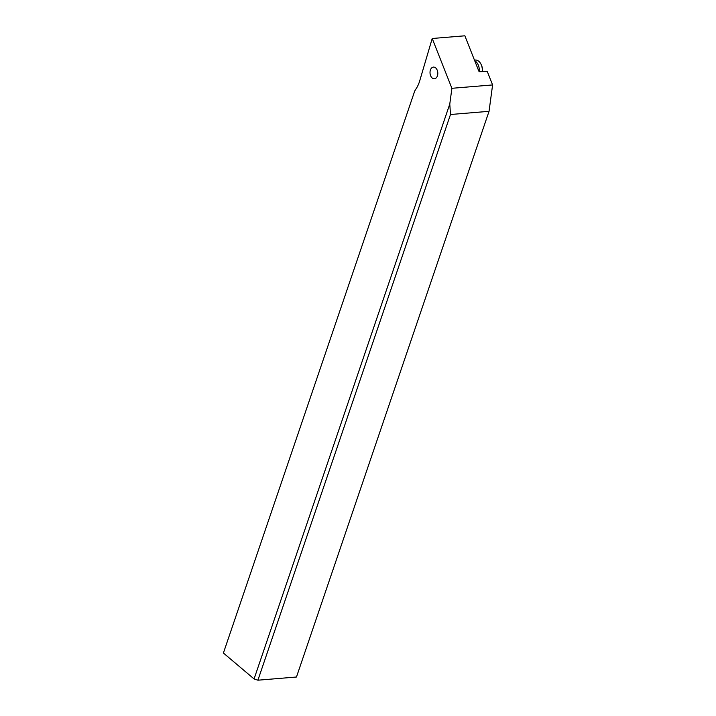 <?xml version="1.0" encoding="UTF-8"?>
<svg xmlns="http://www.w3.org/2000/svg" width="716" height="716" viewBox="0 0 716 716"><rect width="100%" height="100%" fill="white"/><g stroke="black" fill="none" stroke-linecap="round" stroke-linejoin="round"><path stroke-width="1.07" d="M451.894 88.301L432.213 38.494L464.863 35.8L478.816 71.117L479.487 71.698L487.301 71.546L492.599 84.936L451.894 88.301L449.782 104.035L254.073 678.938L223.401 653.019L414.743 90.959L223.401 653.019M432.213 38.494L419.701 80.881A28.631 18.911 85.3 0 1 416.533 88.086L414.743 90.959M437.404 75.887A5.871 3.875 85.3 0 1 434.397 78.787A5.871 3.875 85.3 0 1 430.737 75.994A5.871 3.875 85.3 0 1 430.414 69.989A5.871 3.875 85.3 0 1 433.431 67.089A5.871 3.875 85.3 0 1 437.082 69.882A5.871 3.875 85.3 0 1 437.404 75.887M257.912 680.2L296.469 677.014L489.046 111.32L450.489 114.506L257.912 680.2L254.073 678.938M492.599 84.936L489.046 111.32M449.782 104.035L450.489 114.506M479.264 71.645A9.451 6.238 -94.7 0 0 479.308 69.667A9.451 6.238 -94.7 0 0 474.753 60.824M474.466 60.108L475.272 60.037A9.451 6.238 85.3 0 1 481.152 64.529A9.451 6.238 85.3 0 1 482.307 69.416A9.451 6.238 85.3 0 1 482.253 71.466M481.152 64.529L481.51 65.317A7.733 5.11 85.3 0 1 482.45 69.318A7.733 5.11 85.3 0 1 482.36 71.457"/></g></svg>
